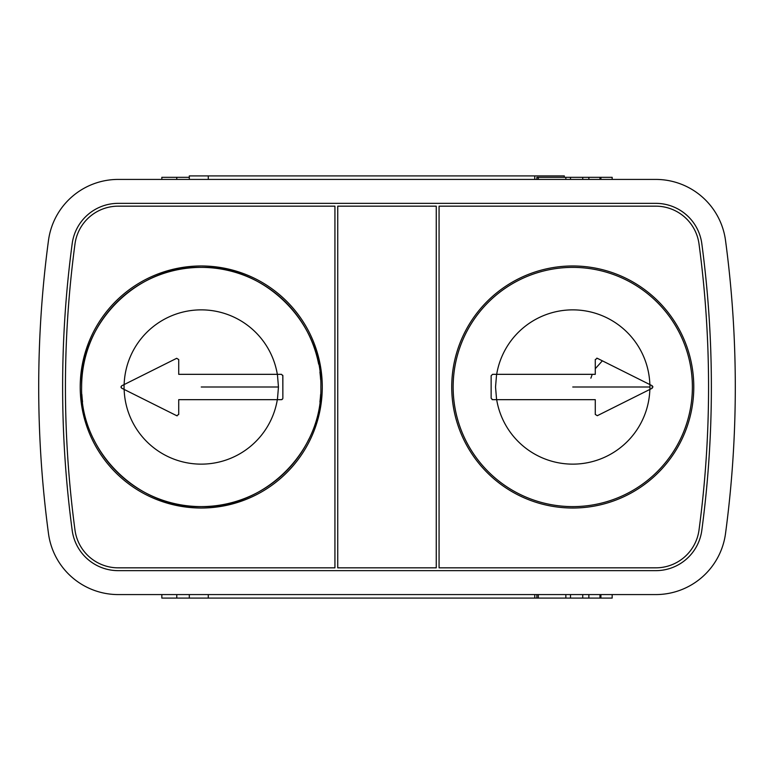 <?xml version="1.0" encoding="UTF-8"?>
<svg xmlns="http://www.w3.org/2000/svg" width="774" height="774" viewBox="0 0 774 774"><rect width="100%" height="100%" fill="white"/><g stroke="black" fill="none" stroke-linecap="round" stroke-linejoin="round"><path stroke-width="1.16" d="M189.311 179.423L189.311 175.911L564.314 175.911L564.314 177.314M534.766 594.577L534.766 598.089L189.311 598.089L189.311 594.577M189.311 177.314L176.772 177.314L176.772 179.423M208.274 598.089L208.274 594.577M534.766 175.911L534.766 179.423M208.274 175.911L208.274 179.423M602.356 360.819L595.274 368.705M592.226 374.335L590.862 378.176M161.834 594.577L161.834 598.089L176.772 598.089L176.772 594.577M612.166 594.577L612.166 598.089L534.766 598.089M189.311 598.089L176.772 598.089M600.905 598.089L600.905 594.577M176.772 177.314L161.834 177.314L161.834 179.423M612.166 179.423L612.166 177.314L536.875 177.314L536.875 179.423M600.905 179.423L600.905 177.314M118.219 179.423A70.366 70.366 0 0 0 48.481 240.443A1103.018 1103.018 0 0 0 48.481 533.557A70.366 70.366 0 0 0 118.219 594.577L655.781 594.577A70.366 70.366 0 0 0 725.519 533.557A1103.018 1103.018 0 0 0 725.519 240.443A70.366 70.366 0 0 0 655.781 179.423L118.219 179.423M701.805 243.617A46.44 46.44 0 0 0 655.781 203.349L118.219 203.349A46.44 46.44 0 0 0 72.195 243.617A1079.101 1079.101 0 0 0 72.195 530.384A46.44 46.44 0 0 0 118.219 570.651L655.781 570.651A46.44 46.44 0 0 0 701.805 530.384A1079.101 1079.101 0 0 0 701.805 243.617M439.071 206.165L655.781 206.165A43.625 43.625 0 0 1 699.019 243.994A1076.286 1076.286 0 0 1 699.019 530.006A43.625 43.625 0 0 1 655.781 567.835L439.071 567.835L439.071 206.165M693.785 387A121.025 121.025 0 0 0 512.243 282.191A121.025 121.025 0 0 0 512.243 491.809A121.025 121.025 0 0 0 693.785 387M74.981 530.006A1076.286 1076.286 0 0 1 74.981 243.994A43.625 43.625 0 0 1 118.219 206.165L334.929 206.165L334.929 567.835L118.219 567.835A43.625 43.625 0 0 1 74.981 530.006M80.215 387A121.025 121.025 0 0 1 261.757 282.191A121.025 121.025 0 0 1 261.757 491.809A121.025 121.025 0 0 1 80.215 387M692.382 387A119.622 119.622 0 0 1 512.949 490.59A119.622 119.622 0 0 1 512.949 283.41A119.622 119.622 0 0 1 692.382 387A119.622 119.622 0 0 0 572.76 267.378A119.622 119.622 0 0 0 453.138 387A119.622 119.622 0 0 0 572.76 506.622A119.622 119.622 0 0 0 692.382 387M595.274 399.665L595.274 414.438L595.274 399.665L492.545 399.665L491.142 398.262L491.142 375.738L492.545 374.335L595.274 374.335L595.274 359.562L597.315 358.304L652.201 385.742L652.201 388.258L597.315 415.696L649.937 389.39L649.986 387L572.76 387M652.975 387.019L652.201 385.742M492.061 399.577L492.545 399.665M597.315 358.304L596.783 358.159M597.315 415.696L595.274 414.438M436.255 206.165L337.745 206.165L337.745 567.835L436.255 567.835L436.255 206.165M81.85 394.45A119.622 119.622 0 0 0 82.557 401.938M93.47 438.897A119.622 119.622 0 0 0 309.01 438.897M319.914 401.996A119.622 119.622 0 0 0 320.62 394.508M320.63 379.55A119.622 119.622 0 0 0 319.923 372.062M318.656 364.138A119.622 119.622 0 0 0 81.618 387C79.974 323.068 137.337 265.714 201.269 267.378C265.182 265.753 322.506 323.097 320.862 387C322.506 450.932 265.143 508.286 201.211 506.622C137.298 508.247 79.974 450.903 81.618 387M282.742 398.833L281.455 399.665L178.726 399.665L178.726 414.438L176.685 415.696L121.799 388.258L121.025 387L121.799 385.742L176.685 358.304L178.726 359.562L178.726 374.335L281.455 374.335L282.858 375.738L282.858 398.262L282.791 375.293M191.536 374.335L178.726 374.335L178.726 371.994M121.799 385.742L121.083 386.623M121.063 387.31L121.315 387.861M281.455 399.665L282.075 399.519M266.411 399.665L271.848 399.665M277.411 374.335L278.466 387L201.24 387M176.685 415.696L177.198 415.841M599.976 598.089L599.976 594.577M588.859 598.089L588.859 594.577M582.745 598.089L582.745 594.577M570.496 598.089L570.496 594.577M565.842 598.089L565.842 594.577M538.307 598.089L538.307 594.577M599.976 179.423L599.976 177.314M588.859 179.423L588.859 177.314M582.745 179.423L582.745 177.314M570.496 179.423L570.496 177.314M565.842 179.423L565.842 177.314M538.307 179.423L538.307 177.314M649.85 384.572A77.129 77.129 0 0 0 496.676 374.335M649.85 389.428A77.129 77.129 0 0 1 496.676 399.665M496.589 374.335L495.534 387L496.589 399.665M649.986 387L649.937 384.61M124.15 389.428A77.129 77.129 0 0 0 277.324 399.665M124.15 384.572A77.129 77.129 0 0 1 277.324 374.335M277.411 399.665L278.466 387M124.063 389.39L124.063 384.61M536.875 594.577L536.875 598.089"/></g></svg>
